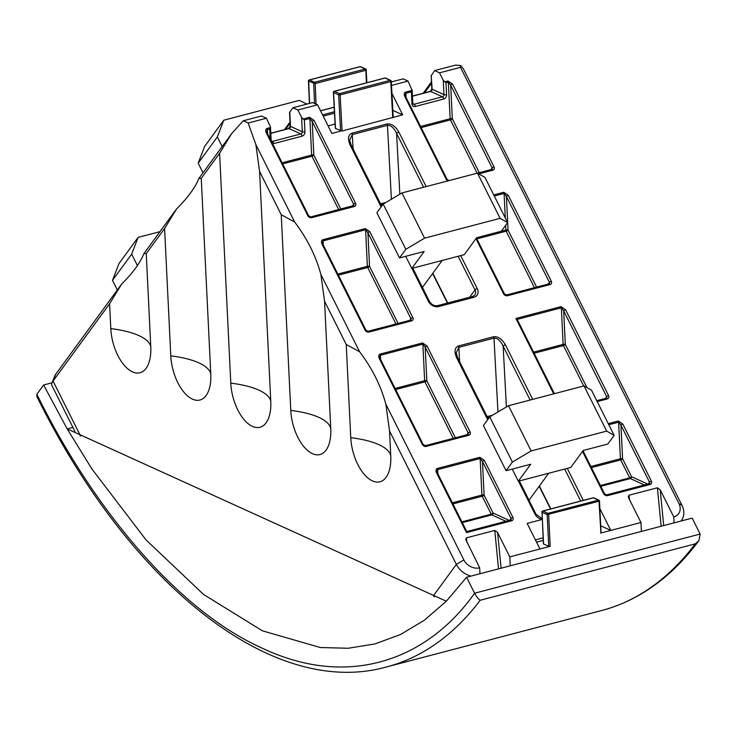 <?xml version="1.0" encoding="UTF-8"?>
<svg xmlns="http://www.w3.org/2000/svg" width="737" height="737" viewBox="0 0 737 737"><rect width="100%" height="100%" fill="white"/><g stroke="black" fill="none" stroke-linecap="round" stroke-linejoin="round"><path stroke-width="1.11" d="M80.674 435.982A1.889 1.502 -65.6 0 1 79.882 434.673L53.046 381.075L55.625 374.387A12.603 4.155 -26.6 0 0 54.907 375.621L51.968 382.945A18.904 6.228 153.4 0 1 53.046 381.075L109.592 303.736L110.799 328.619A36.224 18.434 -104.7 0 0 117.828 355.427A36.224 18.434 -104.7 0 0 139.975 372.738A36.224 18.434 -104.7 0 0 150.781 346.786L146.248 253.592L164.591 228.507L170.791 355.879A36.224 18.434 -104.7 0 0 177.82 382.696A36.224 18.434 -104.7 0 0 199.976 400.007A36.224 18.434 -104.7 0 0 210.782 374.055L201.247 178.363L219.589 153.268L230.782 383.148A36.224 18.434 -104.7 0 0 237.811 409.965A36.224 18.434 -104.7 0 0 259.968 427.276A36.224 18.434 -104.7 0 0 270.774 401.324L259.581 171.445L281.248 214.716L290.774 410.417A36.224 18.434 -104.7 0 0 297.803 437.234A36.224 18.434 -104.7 0 0 319.959 454.536A36.224 18.434 -104.7 0 0 330.766 428.593L324.566 301.212L346.233 344.483L350.766 437.686A36.224 18.434 -104.7 0 0 357.804 464.494A36.224 18.434 -104.7 0 0 379.951 481.805A36.224 18.434 -104.7 0 0 390.757 455.853L389.541 430.979L456.35 564.385L463.849 559.927A12.603 10.023 36.2 0 0 479.667 567.812L479.962 573.755M600.876 532.602L599.034 501.427A1.069 0.544 75.3 0 0 598.822 500.635A1.069 0.544 75.3 0 0 598.389 500.147L593.377 497.825A1.069 0.857 -65.1 0 1 593.884 497.862A1.069 1.069 0 0 0 593.156 497.797A1.069 0.544 75.3 0 1 593.377 497.825L542.865 511.073L548.015 513.357A1.069 0.544 75.3 0 1 548.448 513.846A1.069 0.544 75.3 0 1 548.65 514.638L550.198 546.31L548.715 546.274L547.176 514.61A1.069 0.848 -66 0 1 548.015 513.357L598.389 500.147A1.069 0.857 -65.1 0 1 599.264 500.598M601.051 532.777L599.513 501.105L547.176 514.601A1.069 0.848 -66 0 1 547.176 514.601L542.027 512.316A1.069 0.848 -66 0 1 542.865 511.073A1.069 0.544 75.3 0 0 542.644 511.045A1.069 1.069 0 0 0 541.852 512.132L542.027 512.316A1.069 0.848 -66 0 1 542.027 512.307L543.574 543.989L548.715 546.274M271.244 140.804L272.506 141.384L300.834 133.95A1.889 1.502 -65.6 0 0 302.317 131.757L290.498 126.386L289.798 112.079L292.967 107.749L312.635 102.59L317.555 104.829L297.886 109.988L301.626 117.45L304.353 119.91L304.934 131.822A1.889 0.626 177.2 0 1 302.317 131.757L301.626 117.45M292.967 107.749L297.886 109.988M391.319 81.954L403.13 78.859L408.049 81.098L391.504 85.437M411.955 103.76L411.375 91.849L412.149 89.85L412.794 103.189A1.889 0.626 177.2 0 1 411.955 103.76A3.777 3.003 114.4 0 0 415.272 106.496A1.889 0.958 -104.7 0 0 414.903 105.096A1.889 0.958 -104.7 0 0 414.139 104.239L442.467 96.814L430.648 91.434L412.453 96.206M446.576 94.677A3.777 3.003 114.4 0 1 443.6 99.071A1.889 0.958 -104.7 0 0 443.232 97.671A1.889 0.958 -104.7 0 0 442.467 96.814A1.889 1.502 114.4 0 0 443.96 94.612L432.131 89.241A1.889 0.626 177.2 0 1 431.818 88.919L430.251 91.388A1.889 0.958 -104.7 0 1 430.648 91.434A1.889 1.502 114.4 0 0 432.131 89.241L431.219 75.745L434.6 70.605L455.586 65.105L460.671 65.538L460.505 67.343L439.519 72.843L443.259 80.315L445.996 82.774L446.576 94.677A1.889 0.626 177.2 0 1 443.96 94.612L443.259 80.315M55.625 374.387L121.651 284.077C132.817 272.957 140.223 262.833 143.862 253.694L176.65 208.838C187.824 197.728 195.222 187.603 198.861 178.465L231.658 133.609L243.228 120.794L261.488 116.004L266.407 118.233L270.507 126.985L271.161 140.334A1.889 0.626 -2.8 0 1 270.995 140.601M266.407 118.233L248.139 123.024L255.877 144.618L294.625 221.984C307.136 238.466 315.878 255.932 320.862 274.385L359.601 351.752C372.111 368.233 380.863 385.7 385.847 404.152L463.849 559.927M498.525 568.881L494.776 530.428L466.447 537.853L465.701 539.383L479.667 567.812M494.776 530.428L497.595 532.492L509.811 556.896L510.244 565.813M519.336 480.939L536.02 514.26A1.889 0.626 153.4 0 0 535.007 514.186A8.19 6.513 -143.8 0 0 542.202 519.438L527.167 523.408L539.972 548.991L509.811 556.896M599.881 508.622L610.798 530.419L640.96 522.515L628.735 498.101L628.32 496.738L629.066 495.209L629.499 499.631M661.153 526.246L657.395 487.783L629.066 495.209M657.395 487.783L660.214 489.856L673.765 516.913A12.603 10.023 36.2 0 0 678.934 503.528L460.505 67.343M447.037 179.819A1.575 0.516 153.4 0 0 447.129 179.46A1.575 0.516 153.4 0 0 446.29 179.386L404.816 96.575A1.575 0.516 -26.6 0 1 405.663 96.648L405.23 95.137L405.866 93.295A1.575 0.801 75.3 0 0 405.562 92.125L412.094 90.411L408.049 81.098M391.927 93.35L402.688 114.843L392.839 110.366M392.738 117.727L390.803 81.614L340.125 94.898L342.06 131.02L402.688 114.843M342.06 131.02L335.492 128.478L333.566 92.567L338.642 94.87A1.069 0.848 -65.6 0 1 339.49 93.627L390.159 80.342L385.082 78.03L334.405 91.324L339.49 93.627A1.069 0.544 -104.7 0 1 339.923 94.115A1.069 0.544 -104.7 0 1 340.125 94.898L338.642 94.87L340.568 130.79M317.555 104.829L331.871 133.415L341.415 130.91M641.393 531.423L640.96 522.515M109.592 303.736L121.651 284.077M143.862 253.694L146.248 253.592M164.591 228.507L176.65 208.838M198.861 178.465L201.247 178.363M219.589 153.268L231.658 133.609M346.233 344.483L359.601 351.752M320.862 274.385L324.566 301.212M385.847 404.152L389.541 430.979M281.248 214.716L294.625 221.984M255.877 144.618L259.581 171.445M243.228 120.794A72.456 23.87 177.2 0 1 248.139 123.024M328.112 125.907L335.086 124.074M460.671 65.538L463.499 69.048L681.918 505.232A18.904 15.035 -143.8 0 1 681.439 520.515A18.904 15.035 -143.8 0 1 681.052 521.022M439.519 72.843L434.6 70.605M673.765 516.913L674.051 522.855M600.719 525.84L610.798 530.419L600.572 533.1M539.972 548.991L550.198 546.31M487.682 419.675L456.599 357.611C454.056 351.549 454.683 347.661 458.478 345.957L493.624 336.735C498.055 336.284 501.971 338.983 505.389 344.815A1.889 0.626 153.4 0 0 503.141 346.15C500.451 340.568 497.401 337.887 493.993 338.126L458.847 347.339L456.231 352.848L457.613 357.685L488.262 418.883M423.572 187.272L396.589 133.379C393.908 127.796 390.859 125.115 387.441 125.345L352.295 134.567L349.679 140.076L351.07 144.913A1.889 0.626 153.4 0 0 350.057 144.839C347.505 138.768 348.131 134.889 351.936 133.185L387.082 123.963C391.504 123.512 395.428 126.211 398.837 132.043A1.889 0.626 153.4 0 0 396.589 133.379L399.85 194.181M533.606 352.139L563.132 344.391L561.354 307.808L517.171 319.397L554.408 393.678M456.599 357.611A1.889 0.626 -26.6 0 1 457.613 357.685M536.02 514.26L541.861 518.507A1.889 0.626 98.5 0 1 542.183 518.949M470.998 576.104A18.904 15.035 -143.8 0 1 456.35 564.385L433.632 595.459A1.889 1.502 -65.6 0 0 434.425 596.767M51.968 382.945A18.904 6.228 153.4 0 0 51.876 385.414L74.842 431.265M437.345 473.338A1.575 0.516 153.4 0 0 437.446 472.979L437.004 471.468L437.64 469.635L437.842 473.78M510.382 520.23A1.575 0.801 75.3 0 1 510.649 520.036L466.779 531.57L437.446 472.979A1.575 0.516 153.4 0 0 436.599 472.914L466.493 532.621L466.576 531.718M452.38 502.818L481.915 495.071L480.137 458.488L482.459 461.509L484.098 495.126L493.081 513.053L509.249 520.405M436.599 472.914C435.631 470.602 435.871 469.119 437.336 468.465L479.824 457.327L484.338 460.395A1.575 0.516 153.4 0 0 482.459 461.509L511.027 518.562A1.575 1.253 -143.8 0 1 510.796 520.027M420.606 126.478L450.132 118.74L448.354 82.157L450.685 85.179L452.315 118.786L479.326 172.725M444.66 81.871L448.05 80.987L452.555 84.064A1.575 0.516 153.4 0 0 450.685 85.179L492.15 167.99A1.575 1.253 -143.8 0 1 491.92 169.455M648.265 483.951L649.518 482.247L620.95 425.194A1.575 0.516 -26.6 0 1 622.829 424.079L618.315 421.011L608.265 423.646M600.406 485.536L629.693 477.852L620.711 459.925A1.575 0.516 153.4 0 0 622.59 458.81L620.95 425.194L618.629 422.172L608.817 424.742M561.05 306.638A1.575 0.801 -104.7 0 1 561.354 307.808L563.676 310.83A1.575 0.516 -26.6 0 1 565.555 309.715L561.05 306.638L515.937 318.467L517.171 319.397M395.115 388.454L424.641 380.707L422.863 344.124L425.194 347.145A1.575 0.516 -26.6 0 1 427.064 346.031L422.559 342.954L380.071 354.101C378.606 354.755 378.357 356.238 379.325 358.55A1.575 0.516 -26.6 0 1 380.172 358.615L423.185 444.503A1.575 0.516 -26.6 0 0 422.338 444.439A3.151 2.506 36.2 0 0 426.29 446.41A1.575 0.801 -104.7 0 0 425.332 445.655L467.82 434.517A1.575 0.801 -104.7 0 1 468.787 435.263A3.151 2.506 36.2 0 0 470.077 431.919L427.064 346.031M422.559 342.954A1.575 0.801 -104.7 0 1 422.863 344.124L380.375 355.262L379.739 357.104L380.172 358.615M322.806 244.61A1.575 0.516 153.4 0 0 322.898 244.251L322.465 242.74L323.101 240.898L323.303 245.053M365.819 330.498A1.575 0.516 153.4 0 0 365.911 330.139L322.898 244.251A1.575 0.516 153.4 0 0 322.06 244.187L365.064 330.075A3.151 2.506 36.2 0 0 369.025 332.046L411.513 320.899A3.151 2.506 36.2 0 0 412.803 317.555A1.575 0.516 153.4 0 0 410.933 318.67L367.92 232.781L369.559 266.389L398.109 323.414M337.841 274.081L367.376 266.343L365.598 229.76L367.92 232.781A1.575 0.516 153.4 0 1 369.799 231.667L365.285 228.59A1.575 0.801 75.3 0 1 365.598 229.76L323.101 240.898A1.575 0.801 75.3 0 0 322.797 239.737C321.332 240.391 321.092 241.874 322.06 244.187M505.278 217.986L504.08 193.444L506.411 196.466L508.051 230.073L536.6 287.098M504.301 294.183A1.575 0.516 153.4 0 0 504.403 293.823A1.575 0.516 153.4 0 0 503.555 293.759A3.151 2.506 36.2 0 0 507.517 295.73L550.005 284.583A3.151 2.506 36.2 0 0 551.294 281.239L508.281 195.351A1.575 0.516 153.4 0 0 506.411 196.466L549.424 282.354A1.575 1.253 -143.8 0 1 549.194 283.819M353.014 205.973A1.575 0.801 75.3 0 1 353.281 205.78A1.575 0.801 75.3 0 1 354.239 206.535L311.751 217.673A3.151 2.506 36.2 0 1 307.799 215.701L266.324 132.89A1.575 0.516 -26.6 0 1 267.172 132.964L266.739 131.453L267.374 129.611L267.577 133.766M270.221 139.053L269.733 128.993L270.461 127.556L267.07 128.441C265.606 129.095 265.357 130.578 266.324 132.89M352.415 206.01L353.659 204.306L312.193 121.494A1.575 0.516 -26.6 0 1 314.063 120.38L309.558 117.303A1.575 0.801 75.3 0 1 309.862 118.473L304.353 119.91M338.688 209.612L311.954 156.216A1.575 0.516 153.4 0 0 313.824 155.102L312.193 121.494L309.862 118.473L311.65 155.056A1.575 0.801 -104.7 0 0 311.954 156.216L282.667 163.9M308.674 80.803L309.586 103.392M159.975 231.658L138.132 237.388L118.97 263.597L112.512 280.336L117.34 289.973M138.132 237.388L131.674 254.127L112.512 280.336M131.674 254.127L137.404 265.569M306.822 104.12L299.351 100.389L223.808 120.195L204.646 146.414L198.189 163.144L203.016 172.78M223.808 120.195L217.351 136.935L198.189 163.144M217.351 136.935L222.178 146.571M570.779 467.451L518.314 481.206L530.723 464.246L506.061 470.713L512.381 462.081L531.128 450.933L606.671 431.117L614.142 435.392L607.832 444.024L583.179 450.491L570.779 467.451M512.252 469.091L518.314 481.206M512.381 462.081L489.737 416.866L483.426 425.498L506.061 470.713M489.737 416.866L508.484 405.719L531.128 450.933M508.484 405.719L584.026 385.902L606.671 431.117M584.026 385.902L591.507 390.177L614.142 435.392M464.227 254.68L411.771 268.434L424.171 251.474L399.518 257.941L405.829 249.309L424.576 238.152L500.119 218.345L507.6 222.62L501.28 231.252L476.627 237.719L464.227 254.68M405.7 256.319L411.771 268.434M405.829 249.309L383.185 204.094L376.874 212.726L399.518 257.941M383.185 204.094L401.941 192.937L424.576 238.152M401.941 192.937L477.475 173.131L500.119 218.345M477.475 173.131L484.955 177.405L507.6 222.62M36.85 394.258L43.612 385.009L67.196 428.906L92.033 469.165L146.037 539.889L203.559 594.464L262.39 630.808L320.263 647.51L348.14 648.265L374.958 643.926L400.44 634.548L424.365 620.213L446.318 601.226L466.595 577.255L474.582 593.221C428.289 659.099 349.633 689.15 263.256 648.634C177.009 610.687 91.793 506.162 36.85 394.258L36.896 396.57C130.486 585.998 273.316 698.906 386.593 666.93L601.668 610.531A567.057 288.655 -104.7 0 0 695.277 543.851L698.925 540.626L700.15 534.049L692.163 518.111L466.595 577.255M67.196 428.906L92.033 469.165L146.037 539.889L203.559 594.464L262.39 630.808L320.263 647.51L348.14 648.265L374.958 643.926L400.44 634.548L424.365 620.213L446.318 601.226L67.196 428.906L72.908 427.414M43.612 385.009L52.023 382.807M695.277 543.851L480.202 600.25C478.654 599.43 476.784 597.081 474.582 593.221L700.15 534.049M150.781 346.786A72.456 23.87 -2.8 0 0 138.869 335.584A72.456 23.87 -2.8 0 0 110.799 328.619M210.782 374.055A72.456 23.87 -2.8 0 0 198.861 362.853A72.456 23.87 -2.8 0 0 170.791 355.879M390.757 455.853A72.456 23.87 -2.8 0 0 378.836 444.651A72.456 23.87 -2.8 0 0 350.766 437.686M330.766 428.593A72.456 23.87 -2.8 0 0 318.845 417.382A72.456 23.87 -2.8 0 0 290.774 410.417M270.774 401.324A72.456 23.87 -2.8 0 0 258.853 390.122A72.456 23.87 -2.8 0 0 230.782 383.148M391.098 81.116L390.803 81.614A1.069 0.544 -104.7 0 0 390.592 80.83A1.069 0.544 -104.7 0 0 390.159 80.342A1.069 0.848 114.4 0 1 391.034 80.784M314.561 103.466L313.695 83.53A1.069 0.848 -65.6 0 1 314.533 82.286L365.211 69.002A1.069 0.544 75.3 0 1 365.644 69.49A1.069 0.544 75.3 0 1 365.856 70.291L315.178 83.576L316.081 104.157M359.73 66.8A1.069 0.544 75.3 0 1 359.914 66.671A1.069 0.544 75.3 0 1 360.135 66.699L365.211 69.002A1.069 0.848 -65.6 0 1 366.086 69.444M314.533 82.286A1.069 0.544 75.3 0 1 314.966 82.774A1.069 0.544 75.3 0 1 315.178 83.576L308.619 81.227A1.069 0.848 -65.6 0 1 309.457 79.983L314.533 82.286M322.576 114.852L334.423 111.748M592.981 497.926A1.069 0.544 75.3 0 1 593.156 497.797L542.644 511.045A1.069 0.544 75.3 0 0 542.368 511.395M542.082 511.893L543.39 543.805M303.018 119.016L309.558 117.303M411.375 91.849L405.866 93.295L406.069 97.45M535.007 514.186L518.479 481.169M505.389 344.815L532.704 399.362M567.26 468.373L583.289 500.386M452.555 84.064L494.02 166.875A3.151 2.506 36.2 0 1 492.731 170.219L478.783 173.877M446.29 179.386A3.151 2.506 36.2 0 0 447.746 180.934M405.562 92.125C404.097 92.779 403.848 94.262 404.816 96.575M314.063 120.38L355.538 203.191A3.151 2.506 36.2 0 1 354.239 206.535M582.506 451.413L603.658 493.652A3.151 2.506 36.2 0 0 607.61 495.623L650.098 484.476A3.151 2.506 36.2 0 0 651.397 481.132L622.829 424.079M468.787 435.263L426.29 446.41M422.338 444.439L379.325 358.55M369.799 231.667L412.803 317.555M322.797 239.737L365.285 228.59M398.837 132.043L426.152 186.59M460.717 255.601L477.244 288.618A8.19 6.513 -143.8 0 1 473.891 297.324L438.745 306.537A8.19 6.513 -143.8 0 1 428.464 301.415L411.928 268.397M381.13 206.904L350.057 144.839M565.555 309.715L608.569 395.603A1.575 0.516 153.4 0 0 606.689 396.718L563.676 310.83L565.316 344.446L586.901 387.551M597.219 401.591L607.27 398.947A3.151 2.506 36.2 0 0 608.569 395.603M553.69 393.862L515.937 318.467M484.338 460.395L512.906 517.448A3.151 2.506 36.2 0 1 511.616 520.792L466.493 532.621M503.555 293.759L475.955 238.641M493.726 194.909L503.776 192.274L508.281 195.351M497.595 532.492L501.077 568.218M79.882 434.673L433.632 595.459M660.214 489.856L663.696 525.573M466.447 537.853L466.88 542.266M535.421 539.899L543.105 537.89M366.4 82.848L365.856 70.291L366.335 69.969A1.069 1.069 0 0 0 365.709 69.038L360.623 66.726A1.069 0.848 -65.6 0 0 360.135 66.699L309.457 79.983A1.069 0.544 75.3 0 0 309.236 79.955A1.069 1.069 0 0 0 308.435 81.042L309.42 103.438M334.506 113.166L323.211 116.124M334.183 107.252L320.558 110.826M543.224 540.405L536.554 542.156M458.478 345.957A1.889 0.958 75.3 0 1 458.847 347.339L459.621 361.683M487.12 416.608L492.556 415.189M497.954 411.974L493.993 338.126A1.889 0.958 75.3 0 0 493.624 336.735M530.124 400.044L503.141 346.15L506.402 406.953M539.373 486.024L550.825 508.899M580.71 501.059L564.68 469.054M351.936 133.185A1.889 0.958 75.3 0 1 352.295 134.567L353.069 148.911M380.568 203.836L386.004 202.417M391.411 199.202L387.441 125.345A1.889 0.958 75.3 0 0 387.082 123.963M432.822 273.252L447.709 302.981M469.69 297.214L474.997 289.954L458.128 256.283M472.417 296.652A1.889 0.958 75.3 0 1 472.73 296.421L474.84 295.049A6.301 5.012 36.2 0 0 474.997 289.954A1.889 0.626 153.4 0 1 477.244 288.618M431.541 83.281L424.512 92.899M590.871 466.503L620.407 458.755L618.629 422.172A1.575 0.801 -104.7 0 0 618.315 421.011M644.396 484.964L630.328 478.571A1.575 1.253 114.4 0 0 631.563 476.738L622.59 458.81A1.575 0.516 -2.8 0 0 620.407 458.755A1.575 0.801 75.3 0 0 620.711 459.925L591.424 467.599M647.74 484.089L631.563 476.738A1.575 0.516 -26.6 0 1 629.693 477.852A1.575 0.801 75.3 0 0 630.328 478.571L600.793 486.319M448.05 80.987A1.575 0.801 75.3 0 1 448.354 82.157L445.996 82.774M443.6 99.071L415.272 106.496M477.143 173.223L450.445 119.901L421.159 127.584M490.897 169.694L492.15 167.99A1.575 0.516 -26.6 0 1 494.02 166.875M501.307 231.225L505.868 230.027L505.637 225.301M503.776 192.274A1.575 0.801 -104.7 0 1 504.08 193.444L494.278 196.014M534.445 287.66L506.172 231.188L476.885 238.871M548.171 284.058L549.424 282.354A1.575 0.516 153.4 0 1 551.294 281.239M583.695 385.995L563.446 345.561L534.159 353.235M605.446 398.422L606.689 396.718A1.575 1.253 -143.8 0 1 606.459 398.183M290.046 123.263L285.615 129.316M505.914 521.28L491.837 514.887L462.302 522.634M461.915 521.851L491.201 514.168L482.219 496.241L452.933 503.915M479.824 457.327A1.575 0.801 75.3 0 1 480.137 458.488L437.64 469.635A1.575 0.801 75.3 0 0 437.336 468.465M509.783 520.267L511.027 518.562A1.575 0.516 -26.6 0 1 512.906 517.448M272.552 143.706A3.777 3.003 114.4 0 0 273.639 143.632A1.889 0.958 -104.7 0 0 272.506 141.384A1.889 1.502 -65.6 0 1 271.64 141.32L271.161 140.334M269.733 128.993L267.374 129.611A1.575 0.801 75.3 0 0 267.07 128.441M282.114 162.794L311.65 155.056A1.575 0.516 177.2 0 1 313.824 155.102L340.835 209.041M273.639 143.632L301.958 136.207A3.777 3.003 114.4 0 0 304.934 131.822M395.953 323.976L367.68 267.503L338.394 275.187M409.68 320.374L410.933 318.67A1.575 1.253 36.2 0 1 410.887 319.941L410.546 320.144A1.575 0.801 75.3 0 1 411.513 320.899M453.227 438.34L424.954 381.877L395.668 389.551M380.071 354.101A1.575 0.801 -104.7 0 1 380.375 355.262L380.578 359.416M466.954 434.738L468.198 433.034L425.194 347.145L426.824 380.762L455.374 437.778M412.784 268.167L429.478 301.488A1.889 0.626 153.4 0 0 428.464 301.415M437.271 305.864A1.889 0.958 75.3 0 1 437.585 305.634A1.889 0.958 75.3 0 1 438.745 306.537M429.478 301.488C431.633 304.796 434.333 306.177 437.585 305.634L472.73 296.421A1.889 0.958 75.3 0 1 473.891 297.324M681.918 505.232L678.934 503.528M491.201 514.168A1.575 0.801 -104.7 0 0 491.837 514.887A1.575 1.253 -65.6 0 0 493.081 513.053A1.575 0.516 153.4 0 1 491.201 514.168M482.219 496.241A1.575 0.516 153.4 0 0 484.098 495.126A1.575 0.516 177.2 0 0 481.915 495.071A1.575 0.801 -104.7 0 0 482.219 496.241M510.99 519.834L510.649 520.036A1.575 0.801 75.3 0 1 511.616 520.792M450.132 118.74A1.575 0.801 -104.7 0 0 450.445 119.901A1.575 0.516 153.4 0 0 452.315 118.786A1.575 0.516 177.2 0 0 450.132 118.74M491.505 169.657A1.575 0.801 75.3 0 1 491.772 169.464A1.575 0.801 75.3 0 1 492.731 170.219M649.288 483.712A1.575 1.253 36.2 0 0 649.518 482.247A1.575 0.516 -26.6 0 1 651.397 481.132M650.098 484.476A1.575 0.801 -104.7 0 0 649.14 483.721L649.481 483.518M607.61 495.623A1.575 0.801 -104.7 0 0 606.652 494.868L649.14 483.721M603.658 493.652A1.575 0.516 -26.6 0 1 604.497 493.716L606.652 494.868M565.316 344.446A1.575 0.516 -2.8 0 0 563.132 344.391A1.575 0.801 75.3 0 0 563.446 345.561A1.575 0.516 -26.6 0 0 565.316 344.446M607.27 398.947A1.575 0.801 -104.7 0 0 606.311 398.201L606.652 397.989M470.077 431.919A1.575 0.516 -26.6 0 0 468.198 433.034A1.575 1.253 -143.8 0 1 467.967 434.498M424.954 381.877A1.575 0.516 153.4 0 0 426.824 380.762A1.575 0.516 -2.8 0 0 424.641 380.707A1.575 0.801 75.3 0 0 424.954 381.877M367.791 331.484A1.575 0.801 75.3 0 1 368.058 331.291L365.911 330.139A1.575 0.516 153.4 0 0 365.064 330.075M367.376 266.343A1.575 0.801 -104.7 0 0 367.68 267.503A1.575 0.516 -26.6 0 0 369.559 266.389A1.575 0.516 -2.8 0 0 367.376 266.343M410.288 320.337A1.575 0.801 75.3 0 1 410.546 320.144L368.058 331.291A1.575 0.801 75.3 0 1 369.025 332.046M508.051 230.073A1.575 0.516 -2.8 0 0 505.868 230.027A1.575 0.801 75.3 0 0 506.172 231.188A1.575 0.516 -26.6 0 0 508.051 230.073M550.005 284.583A1.575 0.801 -104.7 0 0 549.037 283.828L549.378 283.625M507.517 295.73A1.575 0.801 -104.7 0 0 506.549 294.975L549.037 283.828M310.526 217.12A1.575 0.801 75.3 0 1 310.793 216.927A1.575 0.801 75.3 0 1 311.751 217.673M307.799 215.701A1.575 0.516 -26.6 0 1 308.637 215.775L310.793 216.927L353.622 205.577A1.575 1.253 -143.8 0 1 353.428 205.77M355.538 203.191A1.575 0.516 -26.6 0 0 353.659 204.306A1.575 1.253 -143.8 0 1 353.622 205.577M593.884 497.862L598.895 500.193A1.069 1.069 0 0 1 599.513 501.105L599.338 500.93M366.888 82.719L366.151 69.775M308.96 80.296A1.069 0.544 75.3 0 1 309.236 79.955L359.914 66.671A1.069 1.069 0 0 1 360.623 66.726M385.58 78.067A1.069 1.069 0 0 0 384.861 78.011A1.069 0.544 -104.7 0 1 385.082 78.03A1.069 0.848 -65.6 0 1 385.58 78.067L390.656 80.379A1.069 1.069 0 0 1 391.283 81.291L393.208 117.211M333.612 92.162L333.566 92.567A1.069 0.848 114.4 0 1 334.405 91.324A1.069 0.544 -104.7 0 0 334.183 91.296L384.861 78.011A1.069 0.544 -104.7 0 0 384.677 78.14M335.317 128.302L333.391 92.392A1.069 1.069 0 0 1 334.183 91.296A1.069 0.544 -104.7 0 0 333.907 91.637M412.886 103.668L414.139 104.239A1.889 1.502 114.4 0 1 413.273 104.175L412.794 103.189M301.958 136.207A1.889 0.958 -104.7 0 0 300.834 133.95L289.005 128.579L270.82 133.351M290.185 126.064L288.618 128.533A1.889 0.958 -104.7 0 1 289.005 128.579A1.889 1.502 -65.6 0 0 290.498 126.386A1.889 0.626 177.2 0 1 290.185 126.064L289.53 112.715M480.202 600.25A567.057 288.655 75.3 0 1 386.593 666.93M432.619 273.519L447.414 303.054M382.927 204.444L381.112 204.914M539.171 486.291L550.53 508.981M489.479 417.216L487.664 417.695M351.07 144.913L381.711 206.111M681.08 521.013L681.439 520.515M284.519 129.611L289.991 122.121M431.477 81.908L423.195 93.24M449.275 180.611L447.129 179.46L405.663 96.648M477.576 173.186L492.113 169.261M582.985 450.749L604.497 493.716M596.777 400.698L606.311 398.201M425.332 445.655L423.185 444.503M476.443 237.977L504.403 293.823L506.549 294.975M267.172 132.964L308.637 215.775M320.521 110.753L334.183 107.169M288.618 128.533L270.811 133.204M431.818 88.919L431.163 75.533M412.453 96.059L430.251 91.388M548.715 473.237L528.991 500.22M442.172 260.465L422.439 287.448M698.925 540.626C671.748 577.126 639.329 600.425 601.668 610.531"/></g></svg>
